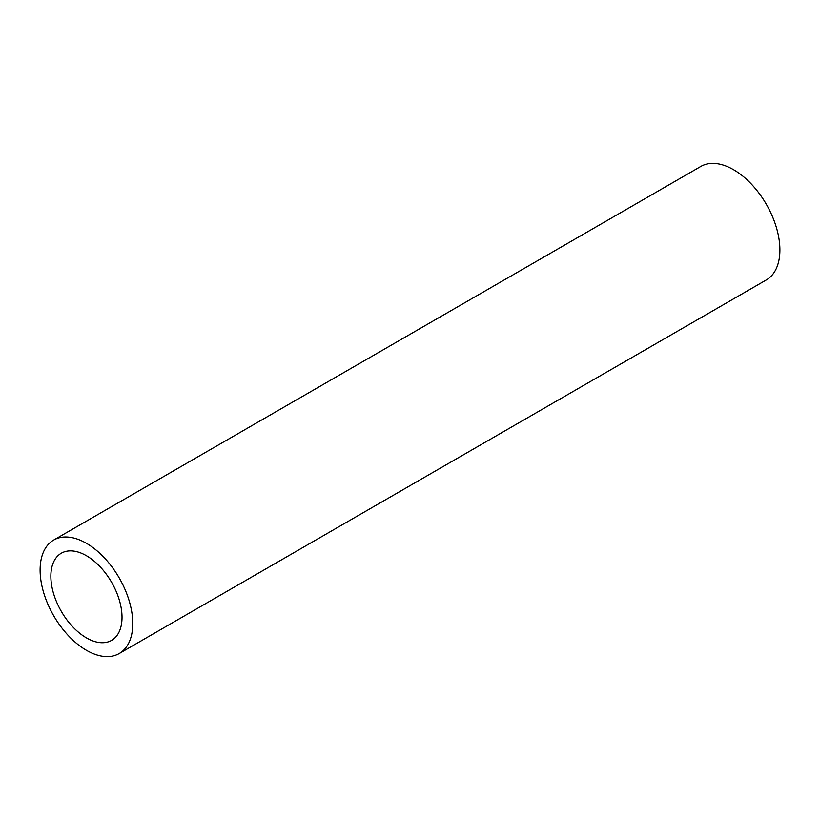 <?xml version="1.0" encoding="UTF-8"?>
<svg xmlns="http://www.w3.org/2000/svg" width="820" height="820" viewBox="0 0 820 820"><rect width="100%" height="100%" fill="white"/><g stroke="black" fill="none" stroke-linecap="round" stroke-linejoin="round"><path stroke-width="1.23" d="M86.438 555.724A50.317 29.048 -120 0 0 61.274 553.233A50.317 29.048 -120 0 0 53.566 593.547A50.317 29.048 -120 0 0 86.438 637.888A50.317 29.048 -120 0 0 111.602 640.379A50.317 29.048 -120 0 0 119.31 600.066A50.317 29.048 -120 0 0 86.438 555.724M86.438 650.301A65.518 37.822 -120 0 0 119.197 653.55A65.518 37.822 -120 0 0 129.242 601.05A65.518 37.822 -120 0 0 86.438 543.311A65.518 37.822 -120 0 0 53.679 540.062A65.518 37.822 -120 0 0 43.634 592.563A65.518 37.822 -120 0 0 86.438 650.301M119.197 653.55L766.321 279.938A65.518 37.822 -120 0 0 776.366 227.437A65.518 37.822 -120 0 0 733.562 169.699A65.518 37.822 -120 0 0 700.803 166.45L53.679 540.062"/></g></svg>
